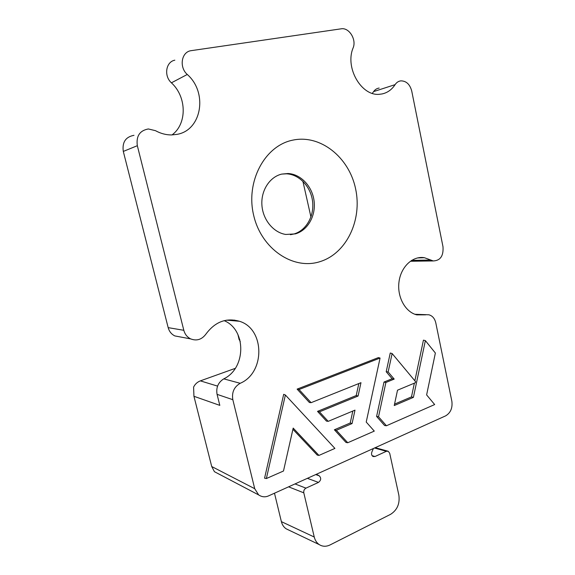 <?xml version="1.0" encoding="UTF-8"?>
<svg xmlns="http://www.w3.org/2000/svg" width="575" height="575" viewBox="0 0 575 575"><rect width="100%" height="100%" fill="white"/><g stroke="black" fill="none" stroke-linecap="round" stroke-linejoin="round"><path stroke-width="0.86" d="M292.668 140.163C264.723 145.719 245.482 181.592 253.668 215.359C261.438 249.219 293.358 270.257 319.865 261.683C346.509 253.597 362.437 220.017 355.587 188.758C349.118 157.428 320.505 134.097 292.668 140.163M281.743 174.096C269.711 176.87 260.856 190.533 261.912 205.174C262.868 219.822 273.499 232.631 285.782 234.456L295.327 233.888C307.683 230.453 315.919 215.927 314.115 201.243C312.433 186.544 300.926 174.088 287.989 173.513L281.743 174.096M290.433 234.693L293.832 234.018C306.159 230.597 314.381 216.099 312.584 201.458C310.902 186.803 299.417 174.39 286.501 173.815L281.728 174.096M180.284 336.943L174.836 335.922C171.472 334.262 169.244 331.502 168.173 327.635L183.82 330.302L137.332 145.698C136.052 136.131 139.725 130.554 148.357 128.958L155.473 130.676C160.691 133.551 166.06 134.967 171.587 134.931L176.791 134.392C201.667 130.539 208.143 92.704 187.278 74.477C179.091 67.361 181.254 52.404 190.612 50.744L341.147 28.822C349.09 27.269 356.701 39.589 353.122 47.905C344.655 67.814 361.646 96.643 379.716 94.257L382.03 93.948C387.421 92.798 391.783 89.693 395.104 84.64L373.628 91.59C375.073 89.528 376.92 88.356 379.169 88.068M372.305 93.344L373.628 91.59M187.278 74.477L171.415 82.822C163.681 75.986 165.801 61.827 174.829 60.181M172.018 134.924C187.17 123.905 186.882 96.923 171.415 82.822M217.07 394.357C215.927 387.564 218.162 382.397 223.761 378.86L240.206 383.295C234.118 386.867 231.653 392.33 232.825 399.683L217.07 394.357L219.815 405.375L193.94 396.29L211.715 466.526L254.718 488.7L258.664 494.931C261.963 497.08 265.291 497.375 268.669 495.83L445.661 415.847C450.592 412.857 452.662 408.034 451.878 401.364L435.8 322.906C434.736 318.464 432.422 315.754 428.871 314.784L415.308 314.424M223.761 378.86C246.215 368.259 246.502 329.712 224.157 320.663M137.332 145.698L123.302 151.426L168.173 327.635M123.302 151.426C122.058 142.262 125.623 136.893 133.989 135.319M318.952 455.422L334.916 448.407L285.38 395.003L283.683 394.328L264.572 478.184L266.362 478.544L283.489 471.011L293.185 428.088L318.952 455.422L317.228 455.069L292.912 429.302M297.117 389.117L309.379 402.493L311.089 402.68L360.978 382.691L358.074 396.031L356.205 395.564L317.515 411.377L326.449 421.108L328.196 421.353L354.998 410.133L352.072 423.552L350.218 423.006L334.377 429.777L345.978 442.441L347.753 442.743L374.282 431.099L366.225 422.057L380.068 358.053L378.451 357.585L297.117 389.117L299.043 389.527L311.089 402.68M352.827 411.039L350.218 423.006M358.829 383.554L356.205 395.564M414.367 383.166L411.47 396.908L394.543 404.124M425.363 340.616L413.411 397.361L394.242 405.548L397.512 390.195L415.272 382.785L415.545 381.613L392.121 353.532L388.147 371.946L394.198 379.09L385.897 382.468L378.53 416.76L386.436 425.759L434.664 404.556L426.621 394.91L435.368 353.028L425.363 340.616L423.437 340.148L414.863 380.801M392.121 353.532L390.245 353.021L386.199 371.738L392.143 378.738L383.992 382.052L376.596 416.422L384.596 425.507L386.436 425.759M240.206 383.295C265.377 372.708 264.91 328.821 239.466 321.274C226.227 317.522 215.043 321.806 205.915 334.118C201.789 339.595 196.708 341.191 190.677 338.898L174.836 335.922M232.825 399.683L254.718 488.7M411.571 260.396L430.797 260.029L424.422 257.715C412.857 255.645 400.976 266.635 399.014 281.736C396.901 296.801 405.274 312.124 416.81 314.863L425.586 314.841M430.797 260.029L433.255 260.942C440.371 260.64 443.62 255.911 442.994 246.74L411.729 91.022C409.903 84.302 406.273 80.91 400.854 80.859C398.497 81.161 396.577 82.419 395.104 84.64M183.82 330.302C184.92 334.305 187.206 337.173 190.677 338.898M373.419 448.493L371.903 451.9C371.177 453.998 371.572 455.537 373.074 456.521L375.015 456.507L386.378 451.296L388.233 451.267L389.699 453.265L398.863 495.168C399.999 503.671 397.232 510.061 390.583 514.33L330.086 544.928C326.19 546.789 322.575 546.681 319.226 544.597C316.753 542.901 315.1 540.378 314.259 537.028L303.801 492.84L288.578 486.831M295.011 483.927L305.965 488.139L318.493 482.403C321.123 480.247 321.368 478.048 319.226 475.812L316.387 474.26M319.226 475.812L315.711 474.569L319.226 475.812M305.965 488.139C304.225 489.167 303.499 490.734 303.801 492.84M234.413 320.067L234.6 320.85M237.906 334.492L239.128 339.559L240.271 341.385M235.268 368.359L200.359 380.866C197.29 382.066 195.033 384.15 193.588 387.119L193.94 396.29M274.483 493.199L281.376 521.64C282.181 524.803 283.777 527.196 286.156 528.813L288.592 529.977M302.888 181.254L310.938 216.969M216.538 472.801L214.432 471.694L211.715 466.526M285.38 395.003L266.362 478.544M358.074 396.031L319.47 411.837L317.515 411.377M319.47 411.837L328.196 421.353M352.072 423.552L336.353 430.287L334.377 429.777M336.353 430.287L347.753 442.743M380.068 358.053L299.043 389.527M413.411 397.361L411.47 396.908M388.147 371.946L386.199 371.738M394.198 379.09L392.143 378.738M385.897 382.468L383.992 382.052M378.53 416.76L376.596 416.422M239.128 339.559L239.847 339.681M200.359 380.866L217.566 386.105M318.493 482.403L307.373 478.335M314.259 537.028L281.376 521.64M386.378 451.296L374.476 448.011M375.015 456.507L372.097 455.659M310.629 215.869L311.327 215.798M226.636 320.153L239.466 321.274M319.226 544.597L286.156 528.813M286.501 173.815L287.989 173.513M417.428 257.945L424.422 257.715M258.664 494.931L214.432 471.694M387.586 451.088L375.209 447.681M433.255 260.942L410.945 261.251M414.906 314.281L426.341 314.69"/></g></svg>
